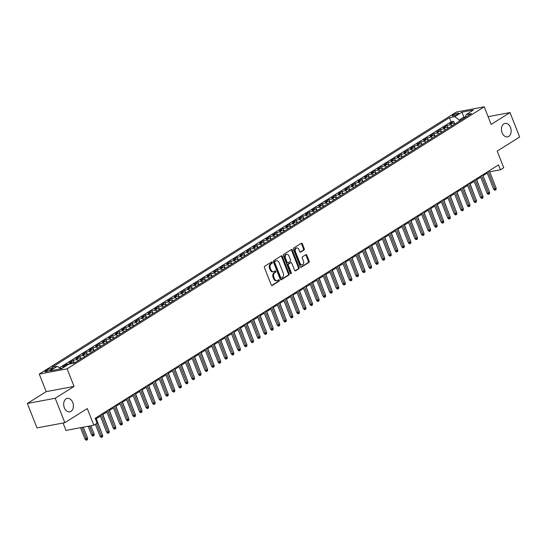 <?xml version="1.0" encoding="UTF-8"?>
<svg xmlns="http://www.w3.org/2000/svg" width="547" height="547" viewBox="0 0 547 547"><rect width="100%" height="100%" fill="white"/><g stroke="black" fill="none" stroke-linecap="round" stroke-linejoin="round"><path stroke-width="0.82" d="M272.262 262.369A0.738 0.513 79.4 0 0 271.544 261.979L264.707 266.273A1.053 0.732 79.4 0 0 264.44 267.64L271.244 284.912A1.053 0.732 79.4 0 0 272.262 285.466L279.107 281.165A0.738 0.513 79.4 0 0 278.573 279.825L277.691 280.379A3.364 2.345 79.4 0 1 277.103 280.611A3.364 2.345 79.4 0 1 274.423 278.608L273.856 277.165A3.364 2.345 79.4 0 1 274.703 272.803L275.592 272.242A0.738 0.513 79.4 0 0 275.059 270.902L274.177 271.456A3.364 2.345 79.4 0 1 273.589 271.688A3.364 2.345 79.4 0 1 270.909 269.685L270.341 268.242A3.364 2.345 79.4 0 1 271.189 263.88L272.078 263.326A0.738 0.513 79.4 0 0 272.262 262.369M273.589 271.688L272.837 271.832A3.364 2.345 79.4 0 1 270.156 269.821L269.589 268.386A3.364 2.345 79.4 0 1 270.437 264.016L271.326 263.463A0.738 0.513 79.4 0 0 271.257 262.163M271.715 285.479L278.355 281.308A0.738 0.513 79.4 0 0 278.286 280.002M277.103 280.611L276.351 280.755A3.364 2.345 79.4 0 1 273.671 278.744L273.103 277.308A3.364 2.345 79.4 0 1 273.951 272.939L274.84 272.385A0.738 0.513 79.4 0 0 274.772 271.086M502.112 132.777A6.851 4.779 79.4 0 0 507.575 136.873A6.851 4.779 79.4 0 0 510.508 127.506A6.851 4.779 79.4 0 0 505.052 123.41A6.851 4.779 79.4 0 0 502.112 132.777M64.341 407.761A6.851 4.779 79.4 0 0 69.797 411.85A6.851 4.779 79.4 0 0 72.737 402.483A6.851 4.779 79.4 0 0 67.281 398.394A6.851 4.779 79.4 0 0 64.341 407.761M453.025 114.979A3.426 0.65 -21.5 0 0 452.246 115.786A3.426 0.65 -21.5 0 0 454.427 115.567A3.426 0.65 -21.5 0 0 457.839 114.077A3.426 0.65 -21.5 0 0 458.618 113.27A3.426 0.65 -21.5 0 0 456.437 113.489A3.426 0.65 -21.5 0 0 453.025 114.979M303.968 250.054A1.053 0.732 79.4 0 0 304.235 248.687L302.327 243.846A1.053 0.732 79.4 0 0 301.301 243.285L293.705 248.058A1.053 0.732 79.4 0 0 293.445 249.425L300.241 266.69A1.053 0.732 79.4 0 0 301.267 267.251L308.864 262.478A1.053 0.732 79.4 0 0 309.13 261.11L306.826 255.258A1.053 0.732 79.4 0 0 305.8 254.704L302.553 256.748A1.053 0.732 79.4 0 0 302.286 258.109L303.428 261.015A2.81 1.962 79.4 0 1 302.224 264.857A2.81 1.962 79.4 0 1 299.982 263.175L295.503 251.805A2.81 1.962 79.4 0 1 296.713 247.962A2.81 1.962 79.4 0 1 298.949 249.644L299.694 251.538A1.053 0.732 79.4 0 0 300.72 252.092L303.968 250.054L303.216 250.191A1.053 0.732 79.4 0 0 303.482 248.83L301.575 243.983A1.053 0.732 79.4 0 0 301.103 243.415M55.199 398.257L74.057 386.414L46.208 391.631L27.35 403.474L55.199 398.257L64.826 422.694L87.288 408.588L93.831 425.204L97.113 423.139L95.185 418.257L498.529 164.9L500.45 169.789L503.732 167.731L497.189 151.116L519.65 137.003L510.023 112.566L488.122 116.675M74.057 386.414L67.124 368.822L484.239 106.815L491.172 124.415L510.023 112.566M282.307 256.42A1.053 0.732 79.4 0 0 281.281 255.866L273.685 260.632A1.053 0.732 79.4 0 0 273.425 261.999L280.221 279.271A1.053 0.732 79.4 0 0 281.247 279.825L288.843 275.052A1.053 0.732 79.4 0 0 289.11 273.685L282.307 256.42L281.555 256.557A1.053 0.732 79.4 0 0 281.083 255.989M283.695 254.348L291.291 249.576A1.053 0.732 79.4 0 1 292.317 250.129L299.12 267.401A1.053 0.732 79.4 0 1 298.853 268.762L295.599 270.806A1.053 0.732 79.4 0 1 294.58 270.252L291.818 263.244A1.053 0.732 79.4 0 0 290.799 262.69L288.645 264.044A1.053 0.732 79.4 0 0 288.378 265.411L291.25 272.7A0.738 0.513 79.4 0 1 290.348 273.268L283.435 255.709A1.053 0.732 79.4 0 1 283.695 254.348M64.826 422.694L36.977 427.911L27.35 403.474M454.578 123.711L453.627 121.297L449.689 123.772L452.437 123.253L449.812 124.901A4.28 2.954 57.9 0 1 452.301 125.584M448.02 127.834L447.07 125.42L443.132 127.889L445.88 127.376L443.255 129.024A4.28 2.954 57.9 0 1 445.743 129.701M441.463 131.95L440.506 129.536L436.574 132.012L439.323 131.492L436.697 133.14A4.28 2.954 57.9 0 1 439.186 133.824M434.899 136.073L433.949 133.659L430.017 136.128L432.766 135.615L430.14 137.263A4.28 2.954 57.9 0 1 432.629 137.94M428.342 140.189L427.392 137.776L423.46 140.251L426.202 139.731L423.583 141.379A4.28 2.954 57.9 0 1 426.072 142.063M421.785 144.312L420.834 141.899L416.896 144.367L419.645 143.854L417.026 145.502A4.28 2.954 57.9 0 1 419.515 146.179M415.228 148.428L414.277 146.015L410.339 148.49L413.088 147.97L410.462 149.618A4.28 2.954 57.9 0 1 412.951 150.302M408.671 152.551L407.72 150.138L403.782 152.606L406.53 152.093L403.905 153.741A4.28 2.954 57.9 0 1 406.394 154.418M402.107 156.668L401.156 154.254L397.225 156.729L399.973 156.21L397.348 157.857A4.28 2.954 57.9 0 1 399.836 158.541M395.549 160.791L394.599 158.377L390.667 160.845L393.409 160.333L390.79 161.98A4.28 2.954 57.9 0 1 393.279 162.657M388.992 164.907L388.042 162.493L384.103 164.968L386.852 164.449L384.233 166.097A4.28 2.954 57.9 0 1 386.722 166.78M382.435 169.03L381.485 166.616L377.546 169.085L380.295 168.572L377.669 170.22A4.28 2.954 57.9 0 1 380.165 170.896M375.878 173.146L374.927 170.732L370.989 173.208L373.738 172.688L371.112 174.336A4.28 2.954 57.9 0 1 373.601 175.019M369.321 177.269L368.363 174.855L364.432 177.324L367.181 176.811L364.555 178.459A4.28 2.954 57.9 0 1 367.044 179.136M362.757 181.385L361.806 178.972L357.875 181.447L360.623 180.927L357.998 182.575A4.28 2.954 57.9 0 1 360.487 183.259M356.2 185.508L355.249 183.095L351.318 185.563L354.059 185.05L351.441 186.698A4.28 2.954 57.9 0 1 353.93 187.375M349.642 189.624L348.692 187.211L344.754 189.686L347.502 189.166L344.883 190.814A4.28 2.954 57.9 0 1 347.372 191.498M343.085 193.747L342.135 191.334L338.196 193.802L340.945 193.289L338.32 194.937A4.28 2.954 57.9 0 1 340.808 195.614M336.528 197.864L335.578 195.45L331.639 197.925L334.388 197.405L331.762 199.053A4.28 2.954 57.9 0 1 334.251 199.737M329.964 201.987L329.014 199.573L325.082 202.041L327.831 201.528L325.205 203.176A4.28 2.954 57.9 0 1 327.694 203.853M323.407 206.103L322.457 203.689L318.525 206.164L321.267 205.645L318.648 207.292A4.28 2.954 57.9 0 1 321.137 207.976M316.85 210.226L315.899 207.812L311.961 210.28L314.71 209.768L312.091 211.415A4.28 2.954 57.9 0 1 314.58 212.092M310.293 214.342L309.342 211.928L305.404 214.403L308.152 213.884L305.527 215.532A4.28 2.954 57.9 0 1 308.023 216.215M303.735 218.465L302.785 216.051L298.847 218.52L301.595 218.007L298.97 219.655A4.28 2.954 57.9 0 1 301.459 220.332M297.178 222.581L296.221 220.167L292.289 222.643L295.038 222.123L292.413 223.771A4.28 2.954 57.9 0 1 294.901 224.455M290.614 226.704L289.664 224.291L285.732 226.759L288.481 226.246L285.855 227.894A4.28 2.954 57.9 0 1 288.344 228.571M284.057 230.82L283.107 228.407L279.175 230.875L281.917 230.362L279.298 232.01A4.28 2.954 57.9 0 1 281.787 232.694M277.5 234.943L276.55 232.523L272.611 234.998L275.36 234.485L272.741 236.133A4.28 2.954 57.9 0 1 275.23 236.81M270.943 239.06L269.992 236.646L266.054 239.114L268.803 238.601L266.177 240.249A4.28 2.954 57.9 0 1 268.666 240.933M264.386 243.183L263.435 240.762L259.497 243.237L262.245 242.724L259.62 244.372A4.28 2.954 57.9 0 1 262.109 245.049M257.822 247.299L256.871 244.885L252.94 247.353L255.688 246.841L253.063 248.488A4.28 2.954 57.9 0 1 255.552 249.172M251.264 251.422L250.314 249.001L246.382 251.476L249.124 250.964L246.506 252.611A4.28 2.954 57.9 0 1 248.994 253.288M244.707 255.538L243.757 253.124L239.825 255.593L242.567 255.08L239.948 256.728A4.28 2.954 57.9 0 1 242.437 257.411M238.15 259.661L237.2 257.24L233.261 259.716L236.01 259.203L233.384 260.851A4.28 2.954 57.9 0 1 235.88 261.528M231.593 263.777L230.643 261.363L226.704 263.832L229.453 263.319L226.827 264.967A4.28 2.954 57.9 0 1 229.316 265.651M225.036 267.9L224.079 265.48L220.147 267.955L222.896 267.442L220.27 269.09A4.28 2.954 57.9 0 1 222.759 269.767M218.472 272.016L217.521 269.603L213.59 272.071L216.338 271.558L213.713 273.206A4.28 2.954 57.9 0 1 216.202 273.89M211.915 276.139L210.964 273.719L207.033 276.194L209.774 275.681L207.156 277.329A4.28 2.954 57.9 0 1 209.645 278.006M205.357 280.255L204.407 277.842L200.469 280.31L203.217 279.797L200.599 281.445A4.28 2.954 57.9 0 1 203.087 282.129M198.8 284.378L197.85 281.958L193.912 284.433L196.66 283.92L194.035 285.568A4.28 2.954 57.9 0 1 196.523 286.245M192.243 288.495L191.293 286.081L187.354 288.549L190.103 288.037L187.477 289.684A4.28 2.954 57.9 0 1 189.966 290.368M185.679 292.618L184.729 290.197L180.797 292.672L183.546 292.16L180.92 293.807A4.28 2.954 57.9 0 1 183.409 294.484M179.122 296.734L178.172 294.32L174.24 296.789L176.989 296.276L174.363 297.924A4.28 2.954 57.9 0 1 176.852 298.607M172.565 300.857L171.614 298.436L167.683 300.912L170.425 300.399L167.806 302.047A4.28 2.954 57.9 0 1 170.295 302.723M166.008 304.973L165.057 302.559L161.119 305.028L163.868 304.515L161.242 306.163A4.28 2.954 57.9 0 1 163.738 306.846M159.45 309.096L158.5 306.676L154.562 309.151L157.31 308.638L154.685 310.286A4.28 2.954 57.9 0 1 157.174 310.963M152.893 313.212L151.936 310.799L148.005 313.267L150.753 312.754L148.128 314.402A4.28 2.954 57.9 0 1 150.616 315.086M146.329 317.328L145.379 314.915L141.447 317.39L144.196 316.877L141.57 318.525A4.28 2.954 57.9 0 1 144.059 319.202M139.772 321.451L138.822 319.038L134.89 321.506L137.632 320.993L135.013 322.641A4.28 2.954 57.9 0 1 137.502 323.325M133.215 325.568L132.265 323.154L128.326 325.629L131.075 325.116L128.456 326.764A4.28 2.954 57.9 0 1 130.945 327.441M126.658 329.691L125.707 327.277L121.769 329.745L124.518 329.232L121.892 330.88A4.28 2.954 57.9 0 1 124.381 331.564M120.101 333.807L119.15 331.393L115.212 333.868L117.961 333.355L115.335 335.003A4.28 2.954 57.9 0 1 117.824 335.68M113.544 337.93L112.586 335.516L108.655 337.984L111.403 337.472L108.778 339.119A4.28 2.954 57.9 0 1 111.267 339.803M106.98 342.046L106.029 339.632L102.098 342.107L104.846 341.595L102.221 343.243A4.28 2.954 57.9 0 1 104.709 343.919M100.422 346.169L99.472 343.755L95.54 346.224L98.282 345.711L95.663 347.359A4.28 2.954 57.9 0 1 98.152 348.042M93.865 350.285L92.915 347.871L88.976 350.347L91.725 349.834L89.106 351.482A4.28 2.954 57.9 0 1 91.595 352.159M87.308 354.408L86.358 351.994L82.419 354.463L85.168 353.95L82.542 355.598A4.28 2.954 57.9 0 1 85.031 356.282M80.751 358.524L79.8 356.111L75.862 358.586L78.611 358.073L75.985 359.721A4.28 2.954 57.9 0 1 78.474 360.398M74.187 362.647L73.236 360.234L69.305 362.702L72.054 362.189L69.428 363.837A4.28 2.954 57.9 0 1 70.46 363.858M67.035 365.259L66.679 364.35L62.748 366.825L65.319 366.34M50.427 369.957L51.869 369.047A3.316 0.629 -21.5 0 0 52.621 368.275A3.316 0.629 -21.5 0 0 50.509 368.48A3.316 0.629 -21.5 0 0 47.199 369.922L45.757 370.832A3.316 0.629 -21.5 0 0 45.004 371.611A3.316 0.629 -21.5 0 0 47.117 371.406A3.316 0.629 -21.5 0 0 50.427 369.957M67.124 368.822L39.275 374.039L456.389 112.039L484.239 106.815M453.627 121.297L451.104 121.769L449.484 117.667L52.047 367.31L57.319 366.326L60.765 368.856M449.484 117.667L454.755 116.675L461.969 112.149L473.408 110.002L466.194 114.535L471.466 113.55L74.03 363.194L68.758 364.179L61.544 368.712L50.105 370.852L57.319 366.326M66.679 364.35L69.428 363.837M73.236 360.234L75.985 359.721M79.8 356.111L82.542 355.598M86.358 351.994L89.106 351.482M92.915 347.871L95.663 347.359M99.472 343.755L102.221 343.243M106.029 339.632L108.778 339.119M112.586 335.516L115.335 335.003M119.15 331.393L121.892 330.88M125.707 327.277L128.456 326.764M132.265 323.154L135.013 322.641M138.822 319.038L141.57 318.525M145.379 314.915L148.128 314.402M151.936 310.799L154.685 310.286M158.5 306.676L161.242 306.163M165.057 302.559L167.806 302.047M171.614 298.436L174.363 297.924M178.172 294.32L180.92 293.807M184.729 290.197L187.477 289.684M191.293 286.081L194.035 285.568M197.85 281.958L200.599 281.445M204.407 277.842L207.156 277.329M210.964 273.719L213.713 273.206M217.521 269.603L220.27 269.09M224.079 265.48L226.827 264.967M230.643 261.363L233.384 260.851M237.2 257.24L239.948 256.728M243.757 253.124L246.506 252.611M250.314 249.001L253.063 248.488M256.871 244.885L259.62 244.372M263.435 240.762L266.177 240.249M269.992 236.646L272.741 236.133M276.55 232.523L279.298 232.01M283.107 228.407L285.855 227.894M289.664 224.291L292.413 223.771M296.221 220.167L298.97 219.655M302.785 216.051L305.527 215.532M309.342 211.928L312.091 211.415M315.899 207.812L318.648 207.292M322.457 203.689L325.205 203.176M329.014 199.573L331.762 199.053M335.578 195.45L338.32 194.937M342.135 191.334L344.883 190.814M348.692 187.211L351.441 186.698M355.249 183.095L357.998 182.575M361.806 178.972L364.555 178.459M368.363 174.855L371.112 174.336M374.927 170.732L377.669 170.22M381.485 166.616L384.233 166.097M388.042 162.493L390.79 161.98M394.599 158.377L397.348 157.857M401.156 154.254L403.905 153.741M407.72 150.138L410.462 149.618M414.277 146.015L417.026 145.502M420.834 141.899L423.583 141.379M427.392 137.776L430.14 137.263M433.949 133.659L436.697 133.14M440.506 129.536L443.255 129.024M447.07 125.42L449.812 124.901M451.104 121.769L59.37 367.83M60.218 368.452L62.693 367.987M464.266 118.07L463.897 117.14L459.309 120.025L459.671 120.955M63.069 423.022L65.982 430.421L93.831 425.204M46.208 391.631L39.275 374.039M489.702 171.806L500.45 169.789M96.128 418.783L100.34 416.137M102.686 414.667L106.897 412.021M109.243 410.544L113.455 407.898M115.8 406.428L120.012 403.782M122.357 402.305L126.569 399.659M128.914 398.189L133.126 395.543M135.478 394.066L139.69 391.42M142.035 389.949L146.247 387.303M148.593 385.826L152.804 383.18M155.15 381.71L159.362 379.064M161.707 377.587L165.919 374.941M168.271 373.471L172.483 370.825M174.828 369.348L179.04 366.702M181.385 365.232L185.597 362.586M187.942 361.109L192.154 358.463M194.5 356.993L198.711 354.347M201.057 352.87L205.269 350.224M207.621 348.754L211.833 346.107M214.178 344.631L218.39 341.984M220.735 340.514L224.947 337.868M227.292 336.391L231.504 333.745M233.849 332.275L238.061 329.629M240.413 328.152L244.618 325.506M246.97 324.036L251.182 321.39M253.528 319.913L257.74 317.267M260.085 315.797L264.297 313.151M266.642 311.674L270.854 309.028M273.199 307.558L277.411 304.911M279.763 303.435L283.975 300.788M286.32 299.318L290.532 296.672M292.877 295.195L297.089 292.549M299.435 291.079L303.647 288.433M305.992 286.956L310.204 284.31M312.556 282.84L316.761 280.194M319.113 278.717L323.325 276.071M325.67 274.601L329.882 271.955M332.227 270.478L336.439 267.839M338.784 266.362L342.996 263.716M345.342 262.239L349.554 259.599M351.906 258.122L356.118 255.476M358.463 253.999L362.675 251.36M365.02 249.883L369.232 247.237M371.577 245.76L375.789 243.121M378.134 241.644L382.346 238.998M384.691 237.521L388.903 234.882M391.255 233.405L395.467 230.759M397.813 229.282L402.024 226.643M404.37 225.166L408.582 222.52M410.927 221.043L415.139 218.403M417.484 216.927L421.696 214.28M424.048 212.804L428.26 210.164M430.605 208.687L434.817 206.041M437.162 204.571L441.374 201.925M443.72 200.448L447.931 197.802M450.277 196.332L454.489 193.686M456.834 192.209L461.046 189.563M463.398 188.093L467.61 185.447M469.955 183.97L474.167 181.324M476.512 179.854L480.724 177.207M483.069 175.731L487.281 173.084M465.435 116.853L463.897 117.14L461.969 112.149M74.542 362.873A4.28 2.954 -122.1 0 0 72.054 362.189M81.1 358.75A4.28 2.954 -122.1 0 0 78.611 358.073M87.657 354.634A4.28 2.954 -122.1 0 0 85.168 353.95M94.214 350.511A4.28 2.954 -122.1 0 0 91.725 349.834M100.771 346.395A4.28 2.954 -122.1 0 0 98.282 345.711M107.335 342.272A4.28 2.954 -122.1 0 0 104.846 341.595M113.892 338.155A4.28 2.954 -122.1 0 0 111.403 337.472M120.449 334.032A4.28 2.954 -122.1 0 0 117.961 333.355M127.007 329.916A4.28 2.954 -122.1 0 0 124.518 329.232M133.564 325.793A4.28 2.954 -122.1 0 0 131.075 325.116M140.128 321.677A4.28 2.954 -122.1 0 0 137.632 320.993M146.685 317.554A4.28 2.954 -122.1 0 0 144.196 316.877M153.242 313.438A4.28 2.954 -122.1 0 0 150.753 312.754M159.799 309.315A4.28 2.954 -122.1 0 0 157.31 308.638M166.356 305.199A4.28 2.954 -122.1 0 0 163.868 304.515M172.914 301.076A4.28 2.954 -122.1 0 0 170.425 300.399M179.478 296.959A4.28 2.954 -122.1 0 0 176.989 296.276M186.035 292.836A4.28 2.954 -122.1 0 0 183.546 292.16M192.592 288.72A4.28 2.954 -122.1 0 0 190.103 288.037M199.149 284.597A4.28 2.954 -122.1 0 0 196.66 283.92M205.706 280.481A4.28 2.954 -122.1 0 0 203.217 279.797M212.263 276.358A4.28 2.954 -122.1 0 0 209.774 275.681M218.827 272.242A4.28 2.954 -122.1 0 0 216.338 271.558M225.385 268.119A4.28 2.954 -122.1 0 0 222.896 267.442M231.942 264.003A4.28 2.954 -122.1 0 0 229.453 263.319M238.499 259.88A4.28 2.954 -122.1 0 0 236.01 259.203M245.056 255.764A4.28 2.954 -122.1 0 0 242.567 255.08M251.62 251.641A4.28 2.954 -122.1 0 0 249.124 250.964M258.177 247.524A4.28 2.954 -122.1 0 0 255.688 246.841M264.734 243.401A4.28 2.954 -122.1 0 0 262.245 242.724M271.291 239.285A4.28 2.954 -122.1 0 0 268.803 238.601M277.849 235.162A4.28 2.954 -122.1 0 0 275.36 234.485M284.406 231.046A4.28 2.954 -122.1 0 0 281.917 230.362M290.97 226.923A4.28 2.954 -122.1 0 0 288.481 226.246M297.527 222.807A4.28 2.954 -122.1 0 0 295.038 222.123M304.084 218.684A4.28 2.954 -122.1 0 0 301.595 218.007M310.641 214.568A4.28 2.954 -122.1 0 0 308.152 213.884M317.198 210.445A4.28 2.954 -122.1 0 0 314.71 209.768M323.762 206.328A4.28 2.954 -122.1 0 0 321.267 205.645M330.32 202.205A4.28 2.954 -122.1 0 0 327.831 201.528M336.877 198.089A4.28 2.954 -122.1 0 0 334.388 197.405M343.434 193.966A4.28 2.954 -122.1 0 0 340.945 193.289M349.991 189.85A4.28 2.954 -122.1 0 0 347.502 189.166M356.548 185.727A4.28 2.954 -122.1 0 0 354.059 185.05M363.112 181.611A4.28 2.954 -122.1 0 0 360.623 180.927M369.669 177.488A4.28 2.954 -122.1 0 0 367.181 176.811M376.227 173.372A4.28 2.954 -122.1 0 0 373.738 172.688M382.784 169.249A4.28 2.954 -122.1 0 0 380.295 168.572M389.341 165.132A4.28 2.954 -122.1 0 0 386.852 164.449M395.905 161.009A4.28 2.954 -122.1 0 0 393.409 160.333M402.462 156.893A4.28 2.954 -122.1 0 0 399.973 156.21M409.019 152.77A4.28 2.954 -122.1 0 0 406.53 152.093M415.576 148.654A4.28 2.954 -122.1 0 0 413.088 147.97M422.134 144.531A4.28 2.954 -122.1 0 0 419.645 143.854M428.691 140.415A4.28 2.954 -122.1 0 0 426.202 139.731M435.255 136.292A4.28 2.954 -122.1 0 0 432.766 135.615M441.812 132.176A4.28 2.954 -122.1 0 0 439.323 131.492M448.369 128.053A4.28 2.954 -122.1 0 0 445.88 127.376M466.194 114.535L465.237 117.461M454.926 123.937A4.28 2.954 -122.1 0 0 452.437 123.253M459.309 120.025L454.755 116.675M280.693 279.838L288.091 275.196A1.053 0.732 79.4 0 0 288.358 273.828L281.555 256.557M274.922 261.534A0.738 0.513 79.4 0 0 274.738 262.485L280.707 277.644A0.738 0.513 79.4 0 0 281.425 278.033L282.361 277.452A3.364 2.345 79.4 0 0 283.209 273.083L279.127 262.724A3.364 2.345 79.4 0 0 276.447 260.714A3.364 2.345 79.4 0 0 275.859 260.946L274.17 261.671A0.738 0.513 79.4 0 0 273.985 262.628L274.738 262.485M281.158 278.088L280.673 278.177A0.738 0.513 79.4 0 1 279.955 277.787L273.985 262.628M276.447 260.714L275.695 260.857A3.364 2.345 79.4 0 0 275.107 261.09L275.859 260.946M274.17 261.671L275.107 261.09M295.052 270.82L298.101 268.905A1.053 0.732 79.4 0 0 298.368 267.538L291.565 250.273A1.053 0.732 79.4 0 0 291.093 249.705M290.43 262.758A1.053 0.732 79.4 0 0 290.047 262.833L287.893 264.187A1.053 0.732 79.4 0 0 287.626 265.555L290.498 272.844L291.25 272.7M290.512 273.534A0.738 0.513 79.4 0 0 290.498 272.844M288.96 255.982A2.81 1.962 79.4 0 0 286.717 254.3A2.81 1.962 79.4 0 0 285.513 258.143L287.093 262.15A1.053 0.732 79.4 0 0 288.112 262.704L290.272 261.35A1.053 0.732 79.4 0 0 290.539 259.982L288.96 255.982M286.717 254.3L285.965 254.444A2.81 1.962 79.4 0 0 284.761 258.287L285.513 258.143M287.36 262.847A1.053 0.732 79.4 0 1 286.341 262.286L284.761 258.287M300.166 252.105L303.216 250.191M296.713 247.962L295.954 248.106A2.81 1.962 79.4 0 0 294.751 251.948L295.503 251.805M302.224 264.857L301.472 264.994A2.81 1.962 79.4 0 1 299.23 263.319L294.751 251.948M300.72 267.264L308.111 262.615A1.053 0.732 79.4 0 0 308.378 261.254L306.074 255.401A1.053 0.732 79.4 0 0 305.595 254.834M87.582 438.133L87.52 439.631L86.864 440.041L86.111 440.185L85.045 439.132L87.582 438.133L83.267 427.18M86.864 440.041L81.9 427.439M85.045 439.132L80.539 427.692M95.349 424.246L100.101 436.315L101.455 436.055L96.518 423.515M102.638 435.316L102.576 436.807L101.92 437.217L101.455 436.055L102.638 435.316L95.773 417.887M101.92 437.217L101.168 437.361L100.101 436.315M94.139 434.017L94.077 435.508L93.421 435.918L92.669 436.062L91.609 435.015L94.139 434.017L90.884 425.751M93.421 435.918L89.517 426.01M91.609 435.015L88.163 426.263M75.5 362.264L74.413 362.784M100.545 429.997L96.286 418.687M100.703 429.894L100.682 430.352M82.064 358.148L80.97 358.661M107.103 425.881L102.843 414.564M107.26 425.778L107.239 426.229M88.621 354.025L87.527 354.545M113.66 421.758L109.4 410.448M113.817 421.655L113.797 422.113M99.985 415.241L106.658 432.192L108.012 431.939L101.147 414.51M109.195 431.2L109.133 432.691L108.477 433.101L108.012 431.939L109.195 431.2L102.33 413.764M108.477 433.101L107.725 433.245L106.658 432.192M106.542 411.125L113.222 428.075L114.576 427.816L107.711 410.387M115.752 427.077L115.69 428.568L115.034 428.978L114.576 427.816L115.752 427.077L108.887 409.648M115.034 428.978L114.282 429.121L113.222 428.075M113.099 407.002L119.779 423.952L121.133 423.699L114.268 406.271M122.316 422.961L122.248 424.451L121.591 424.862L121.133 423.699L122.316 422.961L115.444 405.525M121.591 424.862L120.839 425.005L119.779 423.952M119.656 402.886L126.336 419.836L127.69 419.576L120.825 402.148M128.873 418.838L128.805 420.328L128.155 420.739L127.69 419.576L128.873 418.838L122.008 401.409M128.155 420.739L127.396 420.882L126.336 419.836M95.178 349.909L94.084 350.422M120.217 417.641L115.957 406.325M120.374 417.539L120.354 417.99M126.22 398.763L132.894 415.713L134.247 415.46L127.383 398.031M135.43 414.722L135.369 416.212L134.712 416.623L134.247 415.46L135.43 414.722L128.566 397.286M134.712 416.623L133.96 416.766L132.894 415.713M101.735 345.786L100.641 346.306M126.774 413.518L122.514 402.209M126.931 413.416L126.918 413.874M132.777 394.647L139.451 411.597L140.805 411.337L133.94 393.908M141.988 410.599L141.926 412.089L141.27 412.5L140.805 411.337L141.988 410.599L135.123 393.17M141.27 412.5L140.517 412.643L139.451 411.597M108.292 341.67L107.198 342.183M133.331 409.402L129.078 398.086M133.495 409.3L133.475 409.751M139.335 390.524L146.008 407.474L147.369 407.221L140.497 389.792M148.545 406.483L148.483 407.973L147.827 408.383L147.369 407.221L148.545 406.483L141.68 389.047M147.827 408.383L147.075 408.527L146.008 407.474M114.849 337.547L113.762 338.067M139.895 405.279L135.635 393.97M140.053 405.183L140.032 405.635M145.892 386.408L152.572 403.358L153.926 403.098L147.061 385.669M155.102 402.36L155.04 403.85L154.384 404.26L153.926 403.098L155.102 402.36L148.237 384.931M154.384 404.26L153.632 404.404L152.572 403.358M121.413 333.431L120.319 333.943M146.452 401.163L142.193 389.847M146.61 401.06L146.589 401.512M152.449 382.285L159.129 399.235L160.483 398.982L153.618 381.553M161.666 398.243L161.597 399.734L160.941 400.144L160.483 398.982L161.666 398.243L154.794 380.815M160.941 400.144L160.189 400.288L159.129 399.235M127.971 329.308L126.877 329.827M153.01 397.04L148.75 385.731M153.167 396.944L153.146 397.396M159.006 378.168L165.686 395.119L167.04 394.866L160.175 377.43M168.223 394.12L168.161 395.611L167.505 396.021L167.04 394.866L168.223 394.12L161.358 376.692M167.505 396.021L166.753 396.165L165.686 395.119M134.528 325.192L133.434 325.704M159.567 392.924L155.307 381.608M159.724 392.821L159.703 393.272M165.57 374.045L172.243 390.996L173.597 390.743L166.732 373.314M174.78 390.004L174.719 391.495L174.062 391.905L173.597 390.743L174.78 390.004L167.915 372.575M174.062 391.905L173.31 392.049L172.243 390.996M141.085 321.068L139.991 321.588M166.124 388.801L161.864 377.492M166.281 388.705L166.267 389.156M172.127 369.929L178.801 386.879L180.154 386.626L173.29 369.191M181.337 385.881L181.276 387.372L180.619 387.782L180.154 386.626L181.337 385.881L174.472 368.452M180.619 387.782L179.867 387.926L178.801 386.879M147.642 316.952L146.548 317.465M172.681 384.685L168.428 373.369M172.845 384.582L172.825 385.033M178.684 365.806L185.365 382.756L186.718 382.503L179.854 365.075M187.894 381.765L187.833 383.256L187.177 383.666L186.718 382.503L187.894 381.765L181.03 364.336M187.177 383.666L186.424 383.809L185.365 382.756M154.206 312.829L153.112 313.349M179.245 380.562L174.985 369.252M179.402 380.466L179.382 380.917M185.242 361.69L191.922 378.64L193.276 378.387L186.411 360.952M194.452 377.642L194.39 379.133L193.734 379.55L193.276 378.387L194.452 377.642L187.587 360.213M193.734 379.55L192.982 379.686L191.922 378.64M160.763 308.713L159.669 309.226M185.802 376.445L181.542 365.129M185.959 376.343L185.939 376.794M191.799 357.567L198.479 374.517L199.833 374.264L192.968 356.835M201.016 373.526L200.947 375.016L200.298 375.427L199.833 374.264L201.016 373.526L194.151 356.097M200.298 375.427L199.539 375.57L198.479 374.517M167.32 304.59L166.226 305.11M192.359 372.322L188.1 361.013M192.517 372.227L192.496 372.678M198.363 353.451L205.036 370.401L206.39 370.148L199.525 352.712M207.573 369.403L207.511 370.893L206.855 371.31L206.39 370.148L207.573 369.403L200.708 351.974M206.855 371.31L206.103 371.447L205.036 370.401M173.878 300.474L172.784 300.987M198.917 368.206L194.657 356.89M199.074 368.104L199.06 368.555M204.92 349.328L211.593 366.278L212.947 366.025L206.082 348.596M214.13 365.287L214.068 366.777L213.412 367.187L212.947 366.025L214.13 365.287L207.265 347.858M213.412 367.187L212.66 367.331L211.593 366.278M180.435 296.351L179.341 296.871M205.474 364.083L201.221 352.774M205.638 363.987L205.617 364.439M211.477 345.212L218.15 362.162L219.511 361.909L212.639 344.48M220.687 361.164L220.626 362.654L219.969 363.071L219.511 361.909L220.687 361.164L213.822 343.735M219.969 363.071L219.217 363.208L218.15 362.162M186.992 292.235L185.905 292.748M212.038 359.967L207.778 348.651M212.195 359.864L212.174 360.316M218.034 341.089L224.714 358.039L226.068 357.786L219.203 340.357M227.244 357.047L227.183 358.538L226.526 358.948L226.068 357.786L227.244 357.047L220.379 339.619M226.526 358.948L225.774 359.092L224.714 358.039M193.556 288.112L192.462 288.631M218.595 355.844L214.335 344.535M218.752 355.748L218.732 356.2M224.591 336.973L231.272 353.923L232.625 353.67L225.761 336.241M233.808 352.924L233.74 354.415L233.084 354.832L232.625 353.67L233.808 352.924L226.937 335.496M233.084 354.832L232.331 354.969L231.272 353.923M200.113 283.996L199.019 284.508M225.152 351.728L220.892 340.412M225.309 351.625L225.289 352.077M231.149 332.849L237.829 349.8L239.183 349.547L232.318 332.118M240.365 348.808L240.304 350.299L239.648 350.709L239.183 349.547L240.365 348.808L233.501 331.379M239.648 350.709L238.895 350.853L237.829 349.8M206.67 279.873L205.576 280.392M231.709 347.605L227.449 336.296M231.866 347.509L231.846 347.96M237.713 328.733L244.386 345.683L245.74 345.43L238.875 328.002M246.923 344.685L246.861 346.176L246.205 346.593L245.74 345.43L246.923 344.685L240.058 327.256M246.205 346.593L245.453 346.73L244.386 345.683M213.227 275.756L212.133 276.269M238.266 343.489L234.007 332.173M238.424 343.386L238.41 343.837M244.27 324.61L250.943 341.56L252.297 341.307L245.432 323.879M253.48 340.569L253.418 342.06L252.762 342.47L252.297 341.307L253.48 340.569L246.615 323.14M252.762 342.47L252.01 342.613L250.943 341.56M219.785 271.633L218.691 272.153M244.824 339.366L240.571 328.056M244.988 339.27L244.967 339.721M250.827 320.494L257.5 337.444L258.861 337.191L251.996 319.763M260.037 336.446L259.975 337.937L259.319 338.354L258.861 337.191L260.037 336.446L253.172 319.017M259.319 338.354L258.567 338.49L257.5 337.444M226.349 267.517L225.255 268.03M251.388 335.249L247.128 323.933M251.545 335.147L251.524 335.598M232.906 263.394L231.812 263.914M257.945 331.126L253.685 319.817M258.102 331.031L258.081 331.482M239.463 259.278L238.369 259.791M264.502 327.01L260.242 315.694M264.659 326.908L264.639 327.359M257.384 316.371L264.064 333.321L265.418 333.068L258.553 315.64M266.594 332.33L266.533 333.82L265.876 334.231L265.418 333.068L266.594 332.33L259.729 314.901M265.876 334.231L265.124 334.374L264.064 333.321M263.941 312.255L270.621 329.205L271.975 328.952L265.11 311.523M273.158 328.207L273.09 329.697L272.44 330.115L271.975 328.952L273.158 328.207L266.293 310.778M272.44 330.115L271.681 330.251L270.621 329.205M270.505 308.132L277.179 325.082L278.532 324.829L271.668 307.4M279.715 324.091L279.654 325.581L278.997 325.991L278.532 324.829L279.715 324.091L272.85 306.662M278.997 325.991L278.245 326.135L277.179 325.082M246.02 255.155L244.926 255.675M271.059 322.887L266.799 311.578M271.216 322.792L271.203 323.243M277.062 304.016L283.736 320.966L285.09 320.713L278.225 303.284M286.272 319.968L286.211 321.458L285.555 321.875L285.09 320.713L286.272 319.968L279.408 302.539M285.555 321.875L284.802 322.012L283.736 320.966M252.577 251.039L251.483 251.552M277.616 318.771L273.363 307.455M277.773 318.669L277.76 319.12M283.62 299.893L290.293 316.843L291.654 316.59L284.782 299.161M292.83 315.851L292.768 317.342L292.112 317.752L291.654 316.59L292.83 315.851L285.965 298.423M292.112 317.752L291.36 317.896L290.293 316.843M259.134 246.916L258.047 247.435M284.18 314.648L279.92 303.339M284.337 314.552L284.317 315.004M290.177 295.777L296.857 312.727L298.211 312.474L291.346 295.045M299.387 311.728L299.325 313.219L298.669 313.636L298.211 312.474L299.387 311.728L292.522 294.3M298.669 313.636L297.917 313.773L296.857 312.727M265.698 242.8L264.604 243.312M290.737 310.532L286.478 299.216M290.895 310.429L290.874 310.881M296.734 291.654L303.414 308.604L304.768 308.351L297.903 290.922M305.951 307.612L305.882 309.103L305.226 309.513L304.768 308.351L305.951 307.612L299.079 290.183M305.226 309.513L304.474 309.657L303.414 308.604M272.256 238.677L271.162 239.196M297.294 306.409L293.035 295.1M297.452 306.313L297.431 306.764M303.291 287.537L309.971 304.488L311.325 304.235L304.46 286.806M312.508 303.489L312.446 304.98L311.79 305.397L311.325 304.235L312.508 303.489L305.643 286.06M311.79 305.397L311.038 305.534L309.971 304.488M278.813 234.56L277.719 235.073M303.852 302.293L299.592 290.977M304.009 302.19L303.988 302.641M309.855 283.414L316.528 300.365L317.882 300.112L311.017 282.683M319.065 299.373L319.004 300.864L318.347 301.274L317.882 300.112L319.065 299.373L312.2 281.944M318.347 301.274L317.595 301.418L316.528 300.365M285.37 230.437L284.276 230.957M310.409 298.17L306.149 286.86M310.566 298.074L310.552 298.525M316.412 279.298L323.086 296.248L324.439 295.995L317.575 278.567M325.622 295.25L325.561 296.741L324.904 297.158L324.439 295.995L325.622 295.25L318.757 277.821M324.904 297.158L324.152 297.294L323.086 296.248M291.927 226.321L290.833 226.834M316.966 294.054L312.713 282.737M317.13 293.951L317.11 294.402M322.969 275.175L329.643 292.125L331.003 291.872L324.139 274.444M332.179 291.134L332.118 292.624L331.461 293.035L331.003 291.872L332.179 291.134L325.315 273.705M331.461 293.035L330.709 293.178L329.643 292.125M298.491 222.198L297.397 222.718M323.53 289.931L319.27 278.621M323.687 289.835L323.667 290.286M329.526 271.059L336.207 288.009L337.561 287.756L330.696 270.327M338.737 287.011L338.675 288.501L338.019 288.919L337.561 287.756L338.737 287.011L331.872 269.582M338.019 288.919L337.267 289.055L336.207 288.009M305.048 218.082L303.954 218.595M330.087 285.814L325.827 274.498M330.244 285.712L330.224 286.163M336.084 266.936L342.764 283.886L344.118 283.633L337.253 266.204M345.301 282.895L345.232 284.385L344.583 284.796L344.118 283.633L345.301 282.895L338.436 265.466M344.583 284.796L343.824 284.939L342.764 283.886M311.605 213.959L310.511 214.479M336.644 281.691L332.385 270.382M336.802 281.596L336.781 282.047M342.641 262.82L349.321 279.77L350.675 279.517L343.81 262.088M351.858 278.772L351.796 280.262L351.14 280.679L350.675 279.517L351.858 278.772L344.993 261.343M351.14 280.679L350.388 280.816L349.321 279.77M318.163 209.843L317.069 210.356M343.201 277.575L338.942 266.259M343.359 277.473L343.345 277.924M349.205 258.697L355.878 275.647L357.232 275.394L350.367 257.965M358.415 274.656L358.353 276.146L357.697 276.556L357.232 275.394L358.415 274.656L351.55 257.227M357.697 276.556L356.945 276.7L355.878 275.647M324.72 205.727L323.626 206.24M349.759 273.452L345.506 262.143M349.916 273.356L349.902 273.808M355.762 254.581L362.435 271.531L363.796 271.278L356.924 253.849M364.972 270.533L364.911 272.023L364.254 272.44L363.796 271.278L364.972 270.533L358.107 253.104M364.254 272.44L363.502 272.577L362.435 271.531M331.277 201.604L330.19 202.117M356.323 269.336L352.063 258.02M356.48 269.233L356.459 269.685M362.319 250.458L368.999 267.408L370.353 267.155L363.488 249.726M371.529 266.416L371.468 267.907L370.811 268.317L370.353 267.155L371.529 266.416L364.664 248.988M370.811 268.317L370.059 268.461L368.999 267.408M337.841 197.488L336.747 198M362.88 265.213L358.62 253.904M363.037 265.117L363.017 265.568M368.876 246.341L375.557 263.292L376.91 263.039L370.046 245.61M378.093 262.293L378.025 263.784L377.368 264.201L376.91 263.039L378.093 262.293L371.222 244.865M377.368 264.201L376.616 264.338L375.557 263.292M344.398 193.364L343.304 193.877M369.437 261.097L365.177 249.781M369.594 260.994L369.574 261.445M375.433 242.218L382.114 259.169L383.468 258.916L376.603 241.487M384.65 258.177L384.589 259.668L383.932 260.078L383.468 258.916L384.65 258.177L377.786 240.748M383.932 260.078L383.18 260.222L382.114 259.169M350.955 189.248L349.861 189.761M375.994 256.974L371.734 245.665M376.151 256.878L376.131 257.329M381.997 238.102L388.671 255.052L390.025 254.799L383.16 237.371M391.208 254.054L391.146 255.545L390.49 255.962L390.025 254.799L391.208 254.054L384.343 236.625M390.49 255.962L389.737 256.099L388.671 255.052M357.512 185.125L356.418 185.638M382.551 252.858L378.292 241.542M382.709 252.755L382.695 253.206M388.555 233.979L395.228 250.929L396.582 250.676L389.717 233.248M397.765 249.938L397.703 251.429L397.047 251.839L396.582 250.676L397.765 249.938L390.9 232.509M397.047 251.839L396.295 251.982L395.228 250.929M364.07 181.009L362.976 181.522M389.108 248.735L384.856 237.425M389.273 248.639L389.252 249.09M395.112 229.863L401.785 246.813L403.146 246.56L396.281 229.131M404.322 245.815L404.26 247.306L403.604 247.723L403.146 246.56L404.322 245.815L397.457 228.386M403.604 247.723L402.852 247.859L401.785 246.813M370.634 176.886L369.54 177.399M395.672 244.618L391.413 233.302M395.83 244.516L395.809 244.967M401.669 225.74L408.349 242.69L409.703 242.437L402.838 225.008M410.879 241.699L410.818 243.189L410.161 243.6L409.703 242.437L410.879 241.699L404.014 224.27M410.161 243.6L409.409 243.743L408.349 242.69M377.191 172.77L376.097 173.283M402.23 240.495L397.97 229.186M402.387 240.4L402.366 240.851M408.226 221.624L414.906 238.574L416.26 238.321L409.395 220.892M417.443 237.576L417.375 239.066L416.718 239.483L416.26 238.321L417.443 237.576L410.578 220.147M416.718 239.483L415.966 239.62L414.906 238.574M383.748 168.647L382.654 169.16M408.787 236.379L404.527 225.063M408.944 236.277L408.924 236.728M414.783 217.501L421.463 234.451L422.817 234.198L415.952 216.769M424 233.46L423.939 234.95L423.282 235.36L422.817 234.198L424 233.46L417.135 216.031M423.282 235.36L422.53 235.504L421.463 234.451M390.305 164.531L389.211 165.044M415.344 232.256L411.084 220.947M415.501 232.16L415.481 232.612M421.347 213.385L428.021 230.335L429.374 230.082L422.51 212.653M430.557 229.337L430.496 230.827L429.839 231.244L429.374 230.082L430.557 229.337L423.693 211.908M429.839 231.244L429.087 231.381L428.021 230.335M396.862 160.408L395.768 160.921M421.901 228.14L417.648 216.824M422.058 228.037L422.045 228.489M427.904 209.262L434.578 226.212L435.932 225.959L429.067 208.53M437.115 225.22L437.053 226.711L436.397 227.121L435.932 225.959L437.115 225.22L430.25 207.792M436.397 227.121L435.644 227.265L434.578 226.212M403.419 156.292L402.332 156.804M428.465 224.017L424.205 212.708M428.622 223.921L428.602 224.373M434.462 205.146L441.142 222.096L442.496 221.843L435.631 204.414M443.672 221.097L443.61 222.588L442.954 223.005L442.496 221.843L443.672 221.097L436.807 203.669M442.954 223.005L442.202 223.142L441.142 222.096M409.983 152.169L408.889 152.681M435.022 219.901L430.762 208.585M435.18 219.798L435.159 220.25M441.019 201.022L447.699 217.973L449.053 217.72L442.188 200.291M450.236 216.981L450.167 218.472L449.511 218.882L449.053 217.72L450.236 216.981L443.364 199.552M449.511 218.882L448.759 219.026L447.699 217.973M416.541 148.052L415.447 148.565M441.579 215.778L437.32 204.469M441.737 215.682L441.716 216.133M447.576 196.906L454.256 213.856L455.61 213.603L448.745 196.175M456.793 212.858L456.724 214.349L456.075 214.766L455.61 213.603L456.793 212.858L449.928 195.429M456.075 214.766L455.316 214.903L454.256 213.856M423.098 143.929L422.004 144.442M448.137 211.662L443.877 200.346M448.294 211.559L448.273 212.01M454.14 192.783L460.813 209.733L462.167 209.48L455.302 192.052M463.35 208.742L463.288 210.233L462.632 210.643L462.167 209.48L463.35 208.742L456.485 191.313M462.632 210.643L461.88 210.786L460.813 209.733M429.655 139.813L428.561 140.326M454.694 207.539L450.434 196.229M454.851 207.443L454.837 207.894M460.697 188.667L467.37 205.617L468.724 205.364L461.859 187.936M469.907 204.619L469.846 206.116L469.189 206.527L468.724 205.364L469.907 204.619L463.042 187.19M469.189 206.527L468.437 206.663L467.37 205.617M436.212 135.69L435.118 136.203M461.251 203.422L456.998 192.106M461.415 203.32L461.394 203.771M467.254 184.544L473.928 201.494L475.288 201.241L468.417 183.813M476.464 200.503L476.403 201.993L475.746 202.404L475.288 201.241L476.464 200.503L469.599 183.074M475.746 202.404L474.994 202.547L473.928 201.494M442.769 131.574L441.682 132.087M467.815 199.299L463.555 187.99M467.972 199.204L467.952 199.655M473.811 180.428L480.492 197.378L481.845 197.125L474.981 179.696M483.022 196.38L482.96 197.877L482.304 198.287L481.845 197.125L483.022 196.38L476.157 178.951M482.304 198.287L481.551 198.424L480.492 197.378M449.333 127.451L448.239 127.964M474.372 195.183L470.112 183.874M474.529 195.081L474.509 195.532M480.369 176.305L487.049 193.255L488.403 193.002L481.538 175.573M489.586 192.264L489.517 193.754L488.861 194.164L488.403 193.002L489.586 192.264L482.714 174.835M488.861 194.164L488.109 194.308L487.049 193.255M455.89 123.335L454.796 123.848M480.929 191.06L476.669 179.751M481.087 190.965L481.066 191.416M486.926 172.189L493.606 189.139L494.96 188.886L488.095 171.457M496.143 188.141L496.081 189.638L495.425 190.048L494.96 188.886L496.143 188.141L489.278 170.712M495.425 190.048L494.673 190.185L493.606 189.139M46.085 371.666L45.757 370.832M47.705 371.208L47.199 369.922M270.437 264.016L271.189 263.88M269.589 268.386L270.341 268.242M270.156 269.821L270.909 269.685M274.84 272.385L275.592 272.242M273.951 272.939L274.703 272.803M273.103 277.308L273.856 277.165M273.671 278.744L274.423 278.608M278.355 281.308L279.107 281.165M271.88 285.534L272.262 285.466M271.326 263.463L272.078 263.326M288.358 273.828L289.11 273.685M288.091 275.196L288.843 275.052M280.864 279.893L281.247 279.825M279.955 277.787L280.707 277.644M291.565 250.273L292.317 250.129M298.368 267.538L299.12 267.401M298.101 268.905L298.853 268.762M295.216 270.874L295.599 270.806M290.047 262.833L290.799 262.69M287.893 264.187L288.645 264.044M287.626 265.555L288.378 265.411M286.341 262.286L287.093 262.15M300.337 252.167L300.72 252.092M299.23 263.319L299.982 263.175M306.074 255.401L306.826 255.258M308.378 261.254L309.13 261.11M308.111 262.615L308.864 262.478M300.884 267.319L301.267 267.251M301.575 243.983L302.327 243.846M303.482 248.83L304.235 248.687M280.543 278.225L281.295 278.088M290.231 262.758L290.983 262.622M287.175 262.916L287.927 262.779"/></g></svg>
